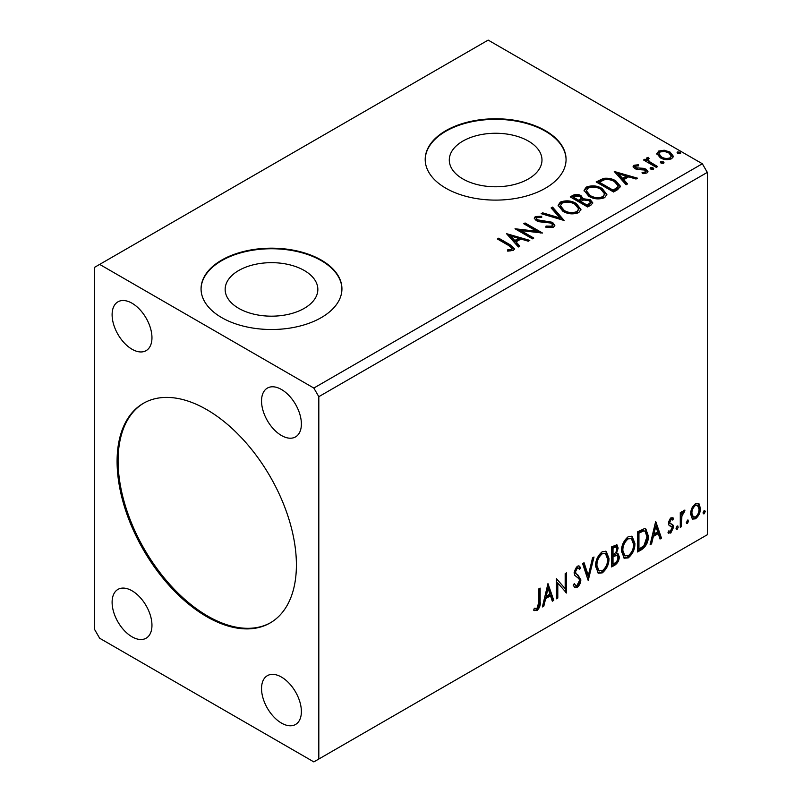 <?xml version="1.0" encoding="UTF-8"?>
<svg xmlns="http://www.w3.org/2000/svg" width="802" height="802" viewBox="0 0 802 802"><rect width="100%" height="100%" fill="white"/><g stroke="black" fill="none" stroke-linecap="round" stroke-linejoin="round"><path stroke-width="1.2" d="M206.746 409.622A126.796 73.203 -120 0 0 143.347 403.346A126.796 73.203 -120 0 0 123.919 504.949A126.796 73.203 -120 0 0 206.746 616.678A126.796 73.203 -120 0 0 270.144 622.953A126.796 73.203 -120 0 0 289.582 521.36A126.796 73.203 -120 0 0 206.746 409.622M143.849 403.065A126.796 73.203 -120 0 0 125.042 504.829A126.796 73.203 -120 0 0 207.738 616.106A126.796 73.203 -120 0 0 270.635 622.663M304.269 270.495A46.346 26.757 0 0 0 253.763 264.7A46.346 26.757 0 0 0 225.151 289.422A46.346 26.757 0 0 0 238.725 308.339A46.346 26.757 0 0 0 289.231 314.143A46.346 26.757 0 0 0 317.843 289.422A46.346 26.757 0 0 0 304.269 270.495M528.408 141.092A46.346 26.757 0 0 0 477.902 135.297A46.346 26.757 0 0 0 449.29 160.019A46.346 26.757 0 0 0 462.864 178.936A46.346 26.757 0 0 0 513.37 184.741A46.346 26.757 0 0 0 541.982 160.019A46.346 26.757 0 0 0 528.408 141.092M545.44 130.686A70.436 40.671 0 0 0 468.679 121.864A70.436 40.671 0 0 0 425.2 159.438A70.436 40.671 0 0 0 445.832 188.199A70.436 40.671 0 0 0 522.593 197.011A70.436 40.671 0 0 0 566.072 159.438A70.436 40.671 0 0 0 545.44 130.686M566.072 159.728A70.436 40.671 0 0 0 545.44 131.257A70.436 40.671 0 0 0 468.909 122.385A70.436 40.671 0 0 0 425.2 159.728M321.301 260.089A70.436 40.671 0 0 0 244.54 251.277A70.436 40.671 0 0 0 201.061 288.85A70.436 40.671 0 0 0 221.693 317.602A70.436 40.671 0 0 0 298.454 326.414A70.436 40.671 0 0 0 341.933 288.85A70.436 40.671 0 0 0 321.301 260.089M341.933 289.131A70.436 40.671 0 0 0 321.301 260.66A70.436 40.671 0 0 0 244.77 251.798A70.436 40.671 0 0 0 201.061 289.131M281.462 389.491A28.18 16.271 -120 0 0 267.367 388.098A28.18 16.271 -120 0 0 263.056 410.674A28.18 16.271 -120 0 0 281.462 435.506A28.18 16.271 -120 0 0 295.547 436.9A28.18 16.271 -120 0 0 299.868 414.323A28.18 16.271 -120 0 0 281.462 389.491M132.029 590.793A28.18 16.271 -120 0 0 117.944 589.4A28.18 16.271 -120 0 0 113.623 611.976A28.18 16.271 -120 0 0 132.029 636.808A28.18 16.271 -120 0 0 146.124 638.202A28.18 16.271 -120 0 0 150.445 615.625A28.18 16.271 -120 0 0 132.029 590.793M281.462 677.068A28.18 16.271 -120 0 0 267.367 675.675A28.18 16.271 -120 0 0 263.056 698.251A28.18 16.271 -120 0 0 281.462 723.073A28.18 16.271 -120 0 0 295.547 724.477A28.18 16.271 -120 0 0 299.868 701.9A28.18 16.271 -120 0 0 281.462 677.068M132.029 303.226A28.18 16.271 -120 0 0 117.944 301.833A28.18 16.271 -120 0 0 113.623 324.409A28.18 16.271 -120 0 0 132.029 349.241A28.18 16.271 -120 0 0 146.124 350.634A28.18 16.271 -120 0 0 150.445 328.058A28.18 16.271 -120 0 0 132.029 303.226M94.676 267.277L94.676 629.62L99.659 638.242L313.833 761.9L318.815 759.023L318.815 396.679L707.324 172.38L702.341 163.758L488.167 40.1L94.676 267.277M547.966 583.585L553.781 600.367L552.317 601.209L550.523 595.786L545.631 598.613L543.836 606.101L542.383 606.944L547.966 583.585M577.139 587.395L574.874 587.555L573.219 585.259L574.312 583.605L575.666 585.43L577.039 585.38L579.485 580.568L579.044 578.843L574.803 575.345L574.122 572.678L577.229 566.182L579.214 566.052L580.598 567.646L579.555 569.48L578.422 568.167L577.219 568.247L575.455 571.816L576.267 573.951L577.921 574.994L580.818 579.816C580.798 582.853 579.565 585.38 577.139 587.395L576.147 586.813L574.412 587.184M595.575 566.262C595.475 560.568 597.68 555.746 602.192 551.766L606.232 551.405L608.979 558.423C609.069 564.117 606.843 568.939 602.302 572.869L598.332 573.189L595.575 566.262M621.5 551.285C621.4 545.601 623.605 540.769 628.116 536.799L632.156 536.438L634.913 543.455C634.994 549.149 632.768 553.961 628.227 557.901L624.257 558.222L621.5 551.285M655.695 521.39L661.51 538.172L660.046 539.014L658.252 533.591L653.359 536.418L651.565 543.906L650.111 544.748L655.695 521.39M677.149 526.042L678.271 527.074L677.149 529.39L676.036 528.358L677.149 526.042L677.83 525.982M677.219 526.002L676.156 528.819L677.149 529.39L676.487 529.45M687.434 520.107L688.547 521.14L687.434 523.455L686.312 522.423L688.106 520.047M687.504 520.067L686.432 522.884L687.434 523.455L686.763 523.516M704.196 510.423L705.309 511.455L704.196 513.781L703.073 512.749L704.196 510.423L704.868 510.373M704.266 510.393L703.194 513.21L704.196 513.781L703.534 513.831M318.815 759.023L707.324 534.723L707.324 172.38M691.865 508.107L695.484 503.586L699.093 503.927L700.397 508.398C700.427 512.558 698.793 516.027 695.484 518.814L692.557 519.094L690.562 514.082L691.865 508.107M698.392 503.335L699.093 503.927L698.101 503.345L699.394 507.826L700.397 508.398M680.276 527.325L680.276 512.618L681.62 511.846L681.62 514.012L683.956 510.242L684.968 510.152L681.83 516.438L681.62 526.553L680.276 527.325M672.788 520.037L671.073 519.485L669.77 522.212L670.101 523.365L673.139 525.19L673.57 527.205L670.743 533.089L667.986 532.688L668.758 530.884L670.592 531.375L672.236 528.057L671.916 526.844L668.868 525.079L668.437 523.054L670.983 517.721L673.57 518.323L672.788 520.037L671.174 518.924M672.848 517.731L673.57 518.323L672.577 517.751L671.865 519.315M671.795 519.465L670.071 518.904L668.778 521.641L669.099 522.784L672.347 524.468M668.577 533.23L667.986 532.688M671.916 526.844L670.562 525.962M670.923 526.262L669.62 525.801M641.64 549.641L637.59 551.976L637.59 531.846L644.377 528.648L645.881 529.009L648.317 535.967C648.517 541.661 646.292 546.222 641.64 549.641L640.648 549.059L637.59 550.824M611.665 566.944L611.665 546.814L616.938 544.819L618.152 548.057L616.507 553.29L617.991 553.54L619.264 556.839C619.244 560.177 617.871 562.874 615.154 564.929L611.665 566.944M588.197 580.488L582.613 563.585L584.067 562.743L588.307 575.565L592.548 557.851L594.011 557.009L588.197 580.488M557.801 598.041L556.458 598.813L556.458 578.683L565.179 588.668L565.179 573.651L566.523 572.879L566.523 593.009L557.801 583.064L557.801 598.041L556.458 597.66M538.804 602.272L538.804 588.879L540.147 588.107L540.147 601.701C540.678 605.039 539.616 608.006 536.959 610.593L533.661 610.172L534.343 608.227L536.939 608.538L538.804 602.272M534.332 610.633L533.661 610.172M661.079 163.157L660.738 161.673L663.314 161.864L663.645 163.347L661.079 163.157M660.357 162.225L660.738 161.673L660.738 162.826L663.314 163.017L663.314 161.864M664.026 162.786L663.645 163.347M650.793 169.092L650.462 167.608L653.028 167.798L653.359 169.282L650.793 169.092M650.071 168.159L650.462 167.608L650.462 168.761L653.028 168.951L653.028 167.798M653.74 168.731L653.359 169.282M614.252 171.478L637.5 178.184L636.036 179.026L628.658 176.841L623.755 179.668L627.555 183.929L626.101 184.771L614.252 171.478M588.848 196.3L584.067 190.385L586.232 187.137C591.916 185.092 597.229 185.553 602.172 188.51L606.883 194.445L604.658 197.663C599.024 199.648 593.751 199.197 588.848 196.3M506.523 233.673L529.771 240.379L528.307 241.222L520.929 239.036L516.037 241.863L519.826 246.124L518.373 246.966L506.523 233.673M553.581 227.156L545.851 227.217L546.052 226.074L551.696 226.174L552.588 224.881L551.174 223.066L539.636 221.803L536.297 220.67L534.242 218.144L535.345 216.52L541.661 216.279L541.681 217.502L537.109 217.563L536.458 218.465L537.561 219.848L552.538 222.304L554.844 225.332L553.581 227.156M562.924 211.267L558.142 205.352L560.307 202.104C565.991 200.069 571.305 200.52 576.247 203.477L580.959 209.412L578.733 212.63C573.099 214.625 567.826 214.164 562.924 211.267M677.84 153.473L677.5 151.989L680.076 152.19L680.407 153.673L677.84 153.473M677.119 152.55L677.5 151.989L677.5 153.142L680.076 153.332L680.076 152.19M680.788 153.112L680.407 153.673M318.815 396.679L313.833 388.058L99.659 264.399M313.833 388.058L702.341 163.758M587.655 206.966L570.222 196.901L572.688 195.477C575.475 194.024 578.252 194.074 581.019 195.648L583.094 198.736L590.302 199.718L592.748 202.816L591.144 204.951L587.655 206.966M583.154 198.284L583.094 199.888L590.302 200.871L590.302 199.718M564.187 220.51L541.17 213.673L542.623 212.831L560.087 218.014L551.104 207.939L552.568 207.096L564.187 220.51M508.959 245.663L497.36 238.966L498.704 238.194L510.473 244.991L514.583 248.75L513.39 250.354L508.087 251.096L507.425 249.923L510.463 249.693L512.177 248.44L508.959 245.663M533.791 238.064L532.448 238.836L515.014 228.77L536.738 231.247L523.736 223.738L525.079 222.966L542.503 233.031L520.819 230.575L533.791 238.064M617.63 189.653L613.58 191.999L596.147 181.934L603.565 178.375C608.357 177.874 612.437 178.716 615.816 180.891L620.477 186.305L617.63 189.653M635.665 166.084L636.076 167.819L643.695 168.34L646.111 169.222L647.956 171.578L646.963 172.981L642.472 173.583L642.061 172.45L645.249 172.169L644.828 170.034L637.199 169.523L634.803 168.631L633.099 166.525L634.011 165.232L638.412 164.781L638.723 165.864L635.665 166.084L635.234 167.859M645.249 172.169L645.821 171.347L645.249 173.312L645.249 172.169M648.327 158.776L649.169 161.453L657.61 166.575L656.267 167.347L643.525 159.989L644.868 159.217L646.743 160.3L646.242 158.896L646.983 157.743L648.437 157.403L649.149 158.555L647.866 159.538L647.866 160.691M656.998 154.395L658.512 151.087L664.216 150.215L670.051 152.079L673.389 156.31L671.695 158.706C667.625 160.179 663.795 159.859 660.216 157.753L656.838 153.493M571.214 197.472L572.688 196.62C575.475 195.167 578.252 195.227 581.019 196.801L581.019 195.648M581.019 196.801L583.094 199.888M590.302 200.871L592.658 203.367M580.728 201.412L580.728 202.565L587.204 206.304L590.483 203.588L590.483 202.435L588.969 200.49L583.746 199.909L580.728 201.412L587.204 205.152L590.483 202.435M573.35 197.152L573.35 198.305L578.934 201.533L581.219 199.457L581.219 198.305L579.716 196.44L574.743 196.35L573.35 197.152L578.934 200.38L581.219 198.305M579.625 201.142L579.625 199.989M578.934 201.533L578.934 200.38M588.738 205.422L588.738 204.269M587.204 206.304L587.204 205.152M558.192 205.944L560.307 203.257L560.307 202.104M560.307 203.257C565.991 201.212 571.305 201.673 576.247 204.62L576.247 203.477M576.247 204.62L580.909 209.974M560.428 205.733L560.428 206.886L564.257 211.638C568.157 213.964 572.377 214.345 576.899 212.771L578.723 208.891L574.904 204.249C570.984 201.904 566.733 201.533 562.152 203.106L560.428 205.733L564.257 210.485C568.157 212.811 572.377 213.192 576.899 211.618L578.723 208.891M576.899 212.771L576.899 211.618M564.257 211.638L564.257 210.485M542.483 214.064L542.623 212.831M542.623 213.984L560.087 219.167L560.087 218.014M551.786 208.69L552.568 208.239L552.568 207.096M552.568 208.239L563.255 220.239M546.052 227.267L546.052 226.074M546.052 227.227L551.696 227.327L551.696 226.174M551.696 227.327L552.588 224.881M534.353 218.725L535.345 216.52M535.345 217.673L541.661 217.432L541.661 216.279M536.458 218.465L536.458 219.618L537.561 221.001L537.561 219.848M537.561 221.001L540.628 221.833L540.628 220.68M540.628 221.833L544.017 221.883L544.017 220.73M544.017 221.883L552.538 223.457L552.538 222.304M552.538 223.457L554.753 225.873M498.353 239.537L498.704 238.194M498.704 239.337L510.473 246.134L514.463 249.302M507.425 251.076L510.463 250.846L510.463 249.693M510.463 250.846L511.596 250.475L511.596 249.332M511.596 250.475L512.177 248.44M507.686 234.976L528.448 241.141M519.155 246.515L516.037 243.016L516.037 241.863M510.834 236.039L510.834 237.191L514.814 241.653L518.573 239.487L518.573 238.334L510.834 236.039L514.814 240.5L518.573 238.334M514.814 241.653L514.814 240.5M517.11 229.984L536.738 232.39L536.738 231.247M524.729 224.309L525.079 222.966M525.079 224.109L540.448 232.991M532.799 238.635L520.819 231.728L520.819 230.575M584.117 190.976L586.232 188.29L586.232 187.137M586.232 188.29C591.916 186.244 597.229 186.706 602.172 189.653L602.172 188.51M602.172 189.653L606.833 195.006M586.352 190.766L586.352 191.919L590.182 196.67C594.082 198.996 598.302 199.377 602.823 197.803L604.648 193.924L600.828 189.282C596.909 186.936 592.658 186.555 588.077 188.139L586.352 190.766L590.182 195.518C594.082 197.843 598.302 198.224 602.823 196.65L604.648 193.924M602.823 197.803L602.823 196.65M590.182 196.67L590.182 195.518M597.139 182.505L603.565 179.528L603.565 178.375M603.565 179.528C608.357 179.026 612.437 179.869 615.816 182.044L615.816 180.891M615.816 182.044L620.407 186.876M599.274 182.184L599.274 183.337L613.129 191.337L617.72 188.179L618.101 186.976L618.101 185.823L614.472 181.663C611.705 179.879 608.387 179.227 604.507 179.738L599.274 182.184L613.129 190.184L617.72 187.026L618.101 185.823M613.129 191.337L613.129 190.184M617.72 188.179L617.72 187.026M615.405 172.781L636.176 178.946M626.883 184.32L623.755 180.811L623.755 179.668M618.563 173.844L618.563 174.996L622.542 179.458L626.292 177.292L626.292 176.139L618.563 173.844L622.542 178.305L626.292 176.139M622.542 179.458L622.542 178.305M633.229 167.127L634.011 165.232M634.011 166.385L636.297 165.864M638.412 165.834L638.412 164.781M635.665 167.237L636.076 168.971L636.076 167.819M636.076 168.971L637.56 169.453L637.56 168.3M637.56 169.453L643.695 169.493L643.695 168.34M643.695 169.493L646.111 170.375L646.111 169.222M646.111 170.375L647.836 172.119M643.816 173.683L645.249 173.312M644.527 160.57L644.868 159.217M644.868 160.37L646.743 161.453L646.743 160.3M646.362 159.528L646.983 157.743M646.983 158.896L648.437 158.555L648.437 157.403M648.327 159.929L649.169 162.605L649.169 161.453M649.169 162.605L656.617 167.147M656.908 154.064L658.512 152.24L658.512 151.087M658.512 152.24L664.216 151.367L664.216 150.215M664.216 151.367L670.051 153.232L670.051 152.079M670.051 153.232L673.319 156.881M658.933 153.683L658.933 154.836L661.57 158.134C664.206 159.728 667.053 159.999 670.131 158.946L671.314 156.039L668.718 152.861C666.071 151.267 663.184 150.976 660.066 151.989L658.933 153.683L661.57 156.991C664.206 158.585 667.053 158.856 670.131 157.804L671.314 156.039M670.131 158.946L670.131 157.804M661.57 158.134L661.57 156.991M704.316 510.884L705.309 511.455M699.394 507.826C699.434 511.977 697.79 515.445 694.482 518.232L695.484 518.814M694.482 518.232L692.086 518.734M697.489 505.25L694.482 504.819C692.036 507.004 690.843 509.651 690.903 512.739L692.357 516.578L695.474 517.009C697.92 514.874 699.113 512.267 699.053 509.19L697.489 505.25L695.474 505.39C693.038 507.586 691.845 510.222 691.905 513.32L693.359 517.16M694.482 504.819L695.474 505.39M690.903 512.739L691.905 513.32M687.555 520.558L688.547 521.14M680.627 512.418L680.627 513.43L681.62 514.012M683.705 510.413L683.334 511.516L684.337 512.087M683.334 511.516L682.733 511.596L683.735 512.177M681.309 513.831L680.838 515.866L681.83 516.438M680.838 515.866L680.627 525.982L681.62 526.553M677.269 526.493L678.271 527.074M670.071 518.904L671.073 519.485M668.778 521.641L669.77 522.212M669.099 522.784L670.442 523.526M671.825 524.227L673.139 525.19M672.136 524.608L672.577 526.633L673.57 527.205M672.577 526.633L669.75 532.518L670.743 533.089M669.75 532.518L668.126 532.859M655.465 522.343L660.507 537.591L661.51 538.172M660.507 537.591L659.725 538.042M653.359 536.418L652.367 535.846L657.259 533.019L658.252 533.591M652.367 535.846L650.572 543.335L651.565 543.906M655.805 526.182L654.803 525.611L652.938 533.45L653.931 534.022L657.68 531.856L655.805 526.182L653.931 534.022M645.369 528.789L647.324 535.395L648.317 535.967M647.324 535.395C647.525 541.089 645.299 545.641 640.648 549.059M645.069 531.235L642.673 530.393L637.941 532.558L637.941 548.558L638.933 549.139L643.956 545.721L646.973 536.738L645.069 531.235L643.675 530.964L638.933 533.14L638.933 549.139M637.941 532.558L638.933 533.14M642.673 530.393L643.675 530.964M631.655 536.207L633.911 542.874L634.913 543.455M633.911 542.874C634.001 548.578 631.765 553.39 627.224 557.32L628.227 557.901M627.224 557.32L623.776 557.891M631.385 538.633L627.184 538.252C623.545 541.47 621.761 545.36 621.841 549.931L624.056 555.515L628.177 555.856C631.856 552.698 633.65 548.819 633.57 544.217L631.385 538.633L628.177 538.824C624.537 542.042 622.763 545.941 622.843 550.503L625.049 556.097M627.184 538.252L628.177 538.824M621.841 549.931L622.843 550.503M616.387 544.638L617.149 547.485L618.152 548.057M617.149 547.485L616.407 551.104M615.525 552.718L616.507 553.29M617.43 553.34L618.272 556.267L619.264 556.839M618.272 556.267C618.252 559.606 616.878 562.302 614.152 564.357L615.154 564.929M614.152 564.357L611.665 565.791M617.009 555.375L614.823 554.663L612.006 556.047L612.006 563.525L613.009 564.107L614.543 563.225C616.668 562.022 617.801 560.157 617.921 557.621L617.009 555.375L613.009 556.618L613.009 564.107M616.126 546.964L615.134 546.383L612.006 547.525L612.006 553.981L613.69 554.162C615.695 553.019 616.738 551.255 616.808 548.869L616.126 546.964L613.009 548.107L613.009 554.553M613.4 546.723L614.392 547.305M612.006 547.525L613.009 548.107M612.006 556.047L613.009 556.618M614.823 554.663L615.816 555.235M605.731 551.174L607.986 557.841L608.979 558.423M607.986 557.841C608.076 563.545 605.841 568.357 601.299 572.287L602.302 572.869M601.299 572.287L597.851 572.859M605.46 553.601L601.259 553.22C597.62 556.438 595.836 560.327 595.916 564.899L598.132 570.483L602.252 570.834C605.931 567.666 607.726 563.786 607.645 559.184L605.46 553.601L602.252 553.791C598.613 557.009 596.828 560.909 596.919 565.48L599.124 571.064M601.259 553.22L602.252 553.791M595.916 564.899L596.919 565.48M583.395 563.134L587.315 574.994L588.307 575.565M592.698 557.771L587.655 578.843M573.941 584.167L575.666 585.43M578.683 565.861L580.598 567.646M579.605 567.064L578.803 568.478M578.422 568.167L577.43 567.585L576.217 567.676L577.219 568.247M576.217 567.676L574.463 571.235L575.455 571.816M574.463 571.235L575.275 573.37L576.267 573.951M575.275 573.37L577.921 574.994M576.929 574.422L580.818 579.816M579.826 579.244C579.806 582.272 578.573 584.798 576.147 586.813M556.458 578.803L565.179 588.668M565.52 573.45L565.52 592.347M565.651 592.508L566.523 593.009M556.809 597.47L556.809 582.493L557.801 583.064M547.736 584.538L552.778 599.786L553.781 600.367M552.778 599.786L551.997 600.237M545.631 598.613L544.638 598.041L549.53 595.214L550.523 595.786M544.638 598.041L542.844 605.53L543.836 606.101M548.077 588.377L547.084 587.806L545.21 595.645L546.202 596.217L549.951 594.051L548.077 588.377L546.202 596.217M539.144 588.678L539.144 601.119C539.686 604.467 538.623 607.435 535.957 610.021L536.959 610.593M535.957 610.021L533.801 610.272M572.688 196.62L572.688 195.477M510.473 246.134L510.473 244.991M598.783 181.553L598.783 180.41M614.573 190.505L614.573 189.352M640.217 169.443L640.217 168.29M653.329 165.252L653.329 164.099M680.627 521.039L681.62 521.611M638.813 532.057L639.816 532.628M612.688 555.656L613.68 556.227M539.144 601.119L540.147 601.701M670.532 523.746L669.53 523.165"/></g></svg>
